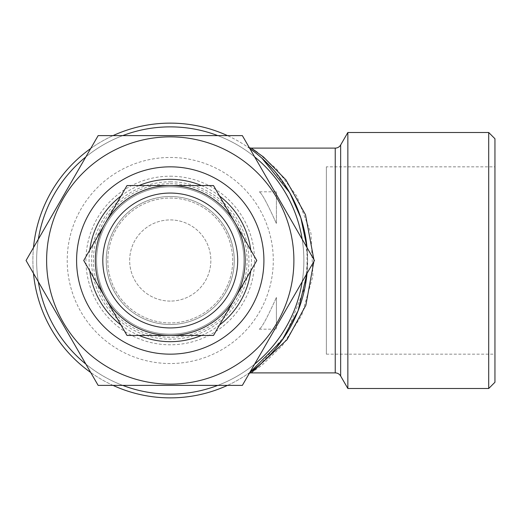 <?xml version="1.0" encoding="UTF-8"?>
<svg xmlns="http://www.w3.org/2000/svg" width="521" height="521" viewBox="0 0 521 521"><rect width="100%" height="100%" fill="white"/><g stroke="black" fill="none" stroke-linecap="round" stroke-linejoin="round"><path stroke-width="0.39" stroke-dasharray="2.6 1.95" d="M326.354 166.837L326.354 354.163L326.354 166.837L494.95 166.837L494.95 354.163L494.95 166.837M326.354 354.163L494.95 354.163M170.25 186.818A73.682 73.682 0 0 1 243.932 260.5A73.682 73.682 0 0 1 170.25 334.182A73.682 73.682 0 0 1 96.574 260.5A73.682 73.682 0 0 1 170.25 186.818A73.682 73.682 0 0 1 243.932 260.5A73.682 73.682 0 0 1 170.25 334.182A73.682 73.682 0 0 1 96.574 260.5A73.682 73.682 0 0 1 170.25 186.818M213.512 185.567L170.25 185.567A74.933 74.933 0 0 1 245.183 260.5A74.933 74.933 0 0 1 170.25 335.433L213.512 335.433L256.775 260.5L213.512 185.567M170.25 198.058A62.442 62.442 0 0 1 232.692 260.5A62.442 62.442 0 0 1 170.25 322.942A62.442 62.442 0 0 1 107.814 260.5A62.442 62.442 0 0 1 170.25 198.058A62.442 62.442 0 0 1 232.692 260.5A62.442 62.442 0 0 1 170.25 322.942A62.442 62.442 0 0 1 107.814 260.5A62.442 62.442 0 0 1 170.25 198.058M170.25 324.505A64.005 64.005 0 0 1 106.251 260.5A64.005 64.005 0 0 1 170.25 196.495A64.005 64.005 0 0 1 234.255 260.5A64.005 64.005 0 0 1 170.25 324.505A64.005 64.005 0 0 1 106.251 260.5A64.005 64.005 0 0 1 170.25 196.495A64.005 64.005 0 0 1 234.255 260.5A64.005 64.005 0 0 1 170.25 324.505A64.005 64.005 0 0 1 106.251 260.5A64.005 64.005 0 0 1 170.25 196.495A64.005 64.005 0 0 1 234.255 260.5A64.005 64.005 0 0 1 170.25 324.505M170.25 193.063A67.437 67.437 0 0 1 237.693 260.5A67.437 67.437 0 0 1 170.25 327.937A67.437 67.437 0 0 1 102.813 260.5A67.437 67.437 0 0 1 170.25 193.063M170.25 354.163A93.663 93.663 0 0 0 263.913 260.5A93.663 93.663 0 0 0 170.25 166.837A93.663 93.663 0 0 0 76.594 260.5A93.663 93.663 0 0 0 170.25 354.163M201.471 185.567A81.172 81.172 0 0 1 219.536 195.994M250.757 250.073A81.172 81.172 0 0 1 250.757 270.927M219.536 325.006A81.172 81.172 0 0 1 201.471 335.433M170.25 384.133A123.633 123.633 0 0 0 293.89 260.5A123.633 123.633 0 0 0 170.25 136.867A123.633 123.633 0 0 0 46.616 260.5A123.633 123.633 0 0 0 170.25 384.133M242.356 135.616L98.15 135.616L26.05 260.5L98.15 385.384L242.356 385.384L314.456 260.5L242.356 135.616M170.25 183.698A76.802 76.802 0 0 1 247.058 260.5A76.802 76.802 0 0 1 170.25 337.302A76.802 76.802 0 0 1 93.448 260.5A76.802 76.802 0 0 1 170.25 183.698M170.25 181.822A78.678 78.678 0 0 1 248.927 260.5A78.678 78.678 0 0 1 170.25 339.178A78.678 78.678 0 0 1 91.579 260.5A78.678 78.678 0 0 1 170.25 181.822M170.25 301.086A40.586 40.586 0 0 1 129.664 260.5A40.586 40.586 0 0 1 170.25 219.914A40.586 40.586 0 0 1 210.842 260.5A40.586 40.586 0 0 1 170.25 301.086A40.586 40.586 0 0 1 129.664 260.5A40.586 40.586 0 0 1 170.25 219.914A40.586 40.586 0 0 1 210.842 260.5A40.586 40.586 0 0 1 170.25 301.086M170.25 176.202A84.298 84.298 0 0 1 254.548 260.5A84.298 84.298 0 0 1 170.25 344.798A84.298 84.298 0 0 1 85.958 260.5A84.298 84.298 0 0 1 170.25 176.202M170.25 157.472A103.028 103.028 0 0 1 273.284 260.5A103.028 103.028 0 0 1 170.25 363.528A103.028 103.028 0 0 1 67.222 260.5A103.028 103.028 0 0 1 170.25 157.472A103.028 103.028 0 0 1 273.284 260.5A103.028 103.028 0 0 1 170.25 363.528A103.028 103.028 0 0 1 67.222 260.5A103.028 103.028 0 0 1 170.25 157.472M170.25 126.877A133.623 133.623 0 0 1 303.88 260.5A133.623 133.623 0 0 1 170.25 394.123A133.623 133.623 0 0 1 36.626 260.5A133.623 133.623 0 0 1 170.25 126.877A133.623 133.623 0 0 1 303.88 260.5A133.623 133.623 0 0 1 170.25 394.123A133.623 133.623 0 0 1 36.626 260.5A133.623 133.623 0 0 1 170.25 126.877A133.623 133.623 0 0 1 303.88 260.5A133.623 133.623 0 0 1 170.25 394.123A133.623 133.623 0 0 1 36.626 260.5A133.623 133.623 0 0 1 170.25 126.877M304.388 230.868L307.618 258.937L305.019 287.13L286.146 334.261L260.702 363.892L249.787 372.508A137.375 137.375 0 0 1 227.482 385.384M307.019 273.382L307.019 247.618A137.375 137.375 0 0 1 307.019 273.382M261.946 158.208L252.822 150.712M249.793 148.498L247.846 147.137L249.793 148.498A137.375 137.375 0 0 0 227.482 135.616M255.577 152.842L265.046 161.074M273.838 170.269L288.556 190.673M295.687 204.493L301.399 219.601M170.25 397.875A137.375 137.375 0 0 0 307.624 260.5A137.375 137.375 0 0 0 170.25 123.125A137.375 137.375 0 0 0 32.882 260.5A137.375 137.375 0 0 0 170.25 397.875M251.187 372.893L261.998 365.175L282.402 345.495L301.594 315.537L312.926 276.084L310.952 233.206L296.755 196.085L276.501 168.96L257.27 152.262M252.6 149.026L251.187 148.107M313.863 259.478L313.863 261.522M217.791 135.616A133.623 133.623 0 0 1 254.639 156.886M302.173 239.23A133.623 133.623 0 0 1 302.173 281.77M254.639 364.114A133.623 133.623 0 0 1 217.791 385.384M122.715 385.384A133.623 133.623 0 0 1 85.867 364.114M38.333 281.77A133.623 133.623 0 0 1 38.333 239.23M85.867 156.886A133.623 133.623 0 0 1 122.715 135.616M494.95 138.736L494.95 382.264M488.705 132.497L488.705 388.503M347.859 388.503L347.859 132.497M113.024 385.384A137.375 137.375 0 0 1 90.713 372.502M33.487 273.382A137.375 137.375 0 0 1 33.487 247.618M90.713 148.498A137.375 137.375 0 0 1 113.024 135.616M139.035 335.433A81.172 81.172 0 0 1 120.97 325.006M89.749 270.927A81.172 81.172 0 0 1 89.749 250.073M120.97 195.994A81.172 81.172 0 0 1 139.035 185.567M170.25 335.433A74.933 74.933 0 0 1 95.323 260.5A74.933 74.933 0 0 1 170.25 185.567L126.994 185.567L83.731 260.5L126.994 335.433L170.25 335.433M276.404 297.439L276.404 329.187L276.404 297.439C267.345 317.563 261.62 328.145 259.217 329.187C261.607 328.158 267.332 317.576 276.404 297.439C267.345 317.563 261.62 328.145 259.217 329.187C261.607 328.158 267.332 317.576 276.404 297.439M276.404 191.813L276.404 223.561C267.351 203.444 261.62 192.861 259.217 191.813L276.404 191.813L276.404 223.561C267.332 203.418 261.607 192.842 259.217 191.813M247.827 373.87A6.245 6.226 -124.4 0 1 249.461 373.075M247.846 147.137A6.245 6.226 -55.6 0 0 251.369 148.225M340.649 144.981L340.649 376.019M335.237 148.107L335.237 372.893M249.416 373.153L247.677 373.974M249.416 147.847L247.67 147.02M259.217 329.187L276.404 329.187"/><path stroke-width="0.78" d="M213.512 335.433L170.25 335.433A74.933 74.933 0 0 1 95.323 260.5A74.933 74.933 0 0 1 170.25 185.567L213.512 185.567L256.775 260.5L213.512 335.433M170.25 185.567A74.933 74.933 0 0 1 245.183 260.5A74.933 74.933 0 0 1 170.25 335.433L126.994 335.433L83.731 260.5L126.994 185.567L170.25 185.567M170.25 193.063A67.437 67.437 0 0 1 237.693 260.5A67.437 67.437 0 0 1 170.25 327.937A67.437 67.437 0 0 1 102.813 260.5A67.437 67.437 0 0 1 170.25 193.063M170.25 166.837A93.663 93.663 0 0 1 263.913 260.5A93.663 93.663 0 0 1 170.25 354.163A93.663 93.663 0 0 1 76.594 260.5A93.663 93.663 0 0 1 170.25 166.837M139.035 185.567A81.172 81.172 0 0 1 201.471 185.567M219.536 195.994A81.172 81.172 0 0 1 250.757 250.073M250.757 270.927A81.172 81.172 0 0 1 219.536 325.006M201.471 335.433A81.172 81.172 0 0 1 139.035 335.433M170.25 136.867A123.633 123.633 0 0 1 293.89 260.5A123.633 123.633 0 0 1 170.25 384.133A123.633 123.633 0 0 1 46.616 260.5A123.633 123.633 0 0 1 170.25 136.867M242.356 385.384L98.15 385.384L26.05 260.5L98.15 135.616L242.356 135.616L314.456 260.5L242.356 385.384M249.787 372.508L282.011 340.382L298.077 310.822L307.019 273.382A137.375 137.375 0 0 1 249.793 372.502M252.822 150.712L249.793 148.498A137.375 137.375 0 0 1 307.019 247.618L300.871 217.954L289.754 192.744L261.946 158.208M249.793 148.498L255.577 152.842M265.046 161.074L273.838 170.269M288.556 190.673L295.687 204.493M301.399 219.601L304.388 230.868M113.024 135.616A137.375 137.375 0 0 1 227.482 135.616M227.482 385.384A137.375 137.375 0 0 1 113.024 385.384M313.863 261.522L305.847 305.332L287.032 339.699L251.35 372.789L249.416 373.153M257.27 152.262L252.6 149.026M251.187 372.893L335.237 372.893L335.237 148.107L251.187 148.107L263.535 157.049L285.912 179.843L305.482 214.691L313.863 259.478M335.237 372.893A6.245 6.245 0 0 1 340.649 376.019L347.859 388.503L347.859 132.497L340.649 144.981A6.245 6.245 0 0 1 335.237 148.107M488.705 132.497L494.95 138.736L494.95 382.264L488.705 388.503L488.705 132.497L347.859 132.497M488.705 388.503L347.859 388.503M122.715 135.616A133.623 133.623 0 0 1 217.791 135.616M254.639 156.886A133.623 133.623 0 0 1 302.173 239.23M302.173 281.77A133.623 133.623 0 0 1 254.639 364.114M217.791 385.384A133.623 133.623 0 0 1 122.715 385.384M85.867 364.114A133.623 133.623 0 0 1 38.333 281.77M38.333 239.23A133.623 133.623 0 0 1 85.867 156.886M90.713 372.502A137.375 137.375 0 0 1 33.487 273.382M33.487 247.618A137.375 137.375 0 0 1 90.713 148.498M120.97 325.006A81.172 81.172 0 0 1 89.749 270.927M89.749 250.073A81.172 81.172 0 0 1 120.97 195.994M249.461 373.075A6.245 6.226 -124.4 0 1 251.35 372.789M340.649 376.019L340.649 144.981M251.187 148.107L249.416 147.847"/></g></svg>
